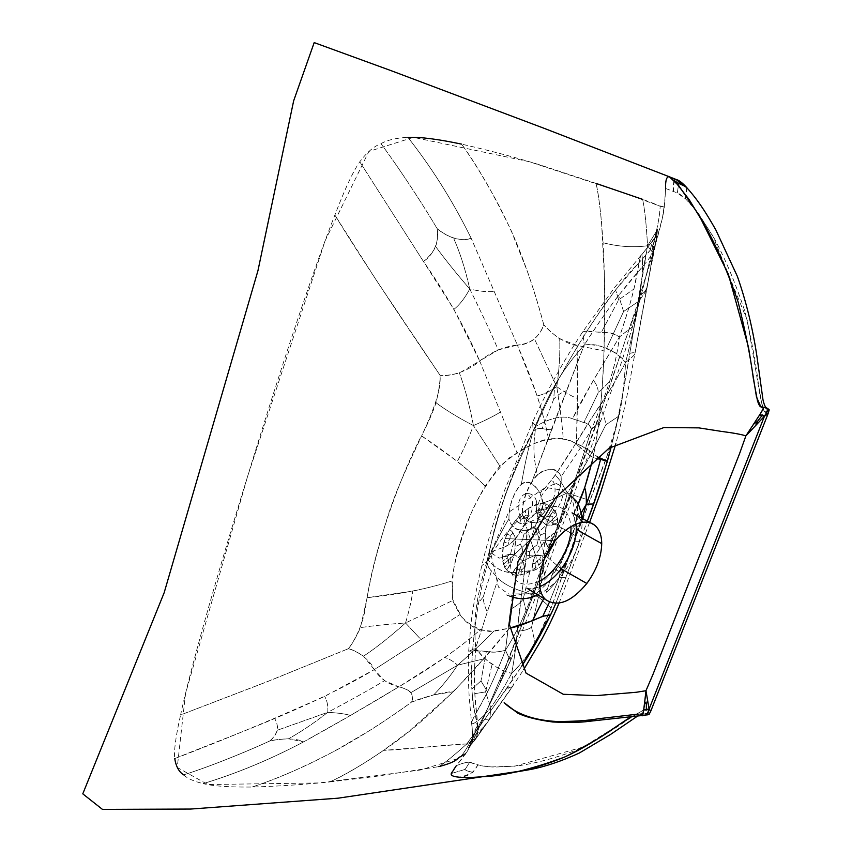 <?xml version="1.0" encoding="UTF-8"?>
<svg xmlns="http://www.w3.org/2000/svg" width="852" height="852" viewBox="0 0 852 852"><rect width="100%" height="100%" fill="white"/><g stroke="black" fill="none" stroke-linecap="round" stroke-linejoin="round"><path stroke-width="0.64" stroke-dasharray="4.26 3.19" d="M472.998 737.789L471.433 741.506L472.849 737.875C472.722 735.883 474.181 731.836 477.226 725.755C474.181 731.836 472.722 735.883 472.849 737.875L484.437 726.106L472.849 737.875L471.848 723.369L472.54 743.423L488.579 720.76C489.176 719.887 487.706 719.567 484.16 719.791C487.706 719.567 489.176 719.887 488.579 720.76L476.13 738.386L469.729 745.947L475.203 732.688C485.981 712.464 497.941 688.086 511.062 659.565C510.806 659.554 510.742 662.483 505.502 650.172C509.581 619.532 511.136 596.911 517.143 572.288C506.099 573.939 496.514 569.913 488.398 560.222C492.307 531.297 498.622 514.693 505.651 493.627C513.554 472.562 519.006 455.703 535.929 426.288C551.872 389.46 567.751 361.919 587.017 331.023L582.736 331.801L584.238 344.996L582.736 331.801L587.017 331.023C592.79 333.558 608.679 329.511 619.425 337.009C634.101 324.942 631.96 327.999 632.759 326.54C641.865 293.759 649.022 265.089 654.219 240.552C654.229 242.287 654.911 242.692 656.264 241.755C650.3 263.023 641.844 290.489 630.885 324.165L598.285 418.588C577.944 475.991 563.438 515.652 543.054 569.796L509.858 655.806L511.062 659.565C497.941 688.086 485.981 712.464 475.203 732.688C477.919 729.387 477.919 723.348 475.235 714.562C481.54 703.603 491.412 687.095 505.502 650.172C491.082 654.783 479.57 648.947 472.53 650.928C475.096 622.067 478.494 596.017 488.398 560.222L481.859 565.621L488.398 560.222C496.535 569.839 506.12 573.865 517.143 572.288C527.356 570.393 532.915 572.789 541.755 565.824C544.204 573.226 545.291 575.718 545.014 573.311L543.086 569.956C561.543 521.339 579.967 470.922 598.338 418.705L600.692 421.133L598.338 418.705L630.885 324.165L632.663 326.348L631.055 324.537L637.53 306.656L632.663 326.348L621.875 361.142L600.692 421.133C600.468 422.209 601.075 420.43 591.533 429.355C601.075 420.43 600.468 422.209 600.692 421.133L545.014 573.311L543.086 569.956L509.869 656.328L479.601 726.894C478.441 727.512 476.982 729.44 475.203 732.688C468.621 745.5 463.754 753.487 460.602 756.661C463.754 753.487 468.621 745.5 475.203 732.688L477.226 725.755L475.235 714.562C472.317 719.897 471.231 722.901 471.965 723.55C472.583 724.104 474.383 723.273 477.365 721.037C480.624 719.035 485.086 714.53 490.752 707.533C496.045 700.706 503.031 689.311 511.679 673.346C517.505 642.216 517.537 618.722 522.031 591.256C511.583 588.008 503.628 583.716 498.175 578.38C493.116 571.777 489.005 571.181 486.843 561.692L481.859 565.621L486.843 561.692C498.974 508.985 508.133 482.733 533.16 431.101C548.88 394.572 557.538 375.306 584.238 344.996L531.307 483.425C528.208 481.337 524.885 481.54 521.36 484.021C523.437 473.488 525.258 459.516 533.16 431.101L532.606 422.177L533.16 431.101C540.328 413.465 547.506 398.321 554.705 385.668C561.393 373.144 571.234 359.587 584.238 344.996C597.806 323.994 609.244 307.476 618.563 295.452L642.408 266.836C630.075 280.83 610.969 302.865 584.238 344.996C592.758 343.782 600.127 345.071 606.368 348.851C613.419 350.63 619.83 355.167 625.592 362.473C606.635 397.99 590.734 417.587 575.601 443.668C560.35 468.845 548.507 485.32 540.04 493.106C533.608 483.041 526.579 478.142 518.399 487.248C512.031 497.536 508.878 508.111 508.932 518.953C511.743 528.741 519.166 532.159 531.201 529.23C537.154 523.937 541.19 515.684 543.299 504.448L540.04 493.106C537.143 488.196 534.236 484.969 531.307 483.425L551.404 429.642C543.629 429.877 540.7 425.947 533.16 431.101C536.909 428.46 539.87 427.704 542.053 428.812L551.404 429.642L584.238 344.996C600.245 343.612 614.026 349.448 625.592 362.473C632.131 336.54 636.625 316.06 639.085 301.033C641.386 285.548 642.493 274.142 642.408 266.836C642.568 258.646 642.259 254.61 641.481 254.748C640.853 254.865 640.044 257.485 639.085 262.586C650.822 249.636 651.61 250.381 654.219 240.552C654.229 242.287 654.911 242.692 656.264 241.755C661.237 223.97 663.921 212.393 664.294 207.015L665.487 190.667C665.763 185.566 665.625 174.532 669.342 176.769L669.416 176.801M477.493 733.806L476.204 737.566L477.493 733.806C478.068 731.357 478.025 727.107 477.365 721.037C478.025 727.107 478.068 731.357 477.493 733.806M472.817 738.599L472.54 743.423L468.589 747.619L476.13 738.386L466.789 743.892C468.493 748.386 469.537 748.823 469.91 745.181L468.696 746.118L475.203 732.688C476.982 729.44 478.441 727.512 479.601 726.894C472.913 741.474 468.259 750.42 465.629 753.722L457.556 758.717L420.281 770.027L319.212 782.935L207.856 784.543L177.259 767.45L185.555 693.507L247.581 476.47L325.198 240.615L368.852 151.454L413.444 137.353L529.316 161.71L625.581 193.489L657.968 205.417L664.294 207.015L660.204 206.259C659.608 214.992 658.873 220.956 654.219 240.552L657.52 229.507L655.507 244.492L653.74 250.829C653.164 252.746 651.12 251.052 647.584 245.738L657.52 229.507C657.478 229.603 657.19 227.069 654.219 240.552C653.133 245.088 651.769 248.337 650.119 250.307L639.085 262.586C625.155 276.399 607.796 299.212 587.017 331.023L601.256 332.472C607.785 331.737 613.834 333.249 619.425 337.009C633.877 295.388 637.126 274.962 639.085 262.586C640.044 257.485 640.853 254.865 641.481 254.748L614.761 287.337L582.736 331.801C563.811 360.385 547.101 390.514 532.606 422.177L535.929 426.288C550.903 417.544 563.108 415.03 572.555 418.726C584.706 393.219 599.957 370.002 619.425 337.009C615.133 370.609 606.699 391.909 591.533 429.355C576.165 455.99 567.368 467.322 561.138 476.545C567.368 467.322 576.165 455.99 591.533 429.355C599.105 411.292 605.112 395.403 609.542 381.685C614.09 368.149 617.391 353.26 619.425 337.009C636.263 323.409 631.833 328.127 632.663 326.348L632.759 326.54C641.865 293.759 649.022 265.089 654.219 240.552C658.873 220.956 659.608 214.992 660.204 206.259C656.541 205.247 661.301 206.035 642.664 199.379C644.836 210.646 646.082 221.35 647.584 245.738C637.456 297.678 626.39 388.682 611.278 446.682C618.158 418.62 624.335 387.511 629.82 353.346C633.835 352.313 635.507 352.462 634.846 353.793C634.804 354.752 631.715 357.648 625.592 362.473C632.131 336.54 636.625 316.06 639.085 301.033C641.386 285.548 642.493 274.142 642.408 266.836C647.786 260.563 651.258 255.781 652.802 252.48L655.507 244.492L652.802 252.48C651.258 255.781 647.786 260.563 642.408 266.836C642.546 259.423 642.312 255.419 641.694 254.833L654.261 238.741C653.143 239.55 651.759 243.406 650.119 250.307C651.748 243.48 653.111 239.636 654.208 238.773L656.956 230.083L654.911 237.452L656.86 232.585L656.849 236.302L657.52 229.507L647.584 245.738L629.82 353.346C633.121 352.622 634.878 352.536 635.07 353.079L634.846 353.793C634.804 354.752 631.715 357.648 625.592 362.473C624.463 383.496 622.29 401.303 619.084 415.904L605.527 460.719L576.144 536.089L551.095 608.158L538.464 596.922L522.031 591.256C526.153 563.438 527.707 543.086 526.696 530.2C517.185 531.573 511.253 527.825 508.932 518.953C504.437 525.748 497.078 539.987 486.843 561.692C498.974 508.985 508.133 482.733 533.16 431.101C525.258 459.516 523.437 473.488 521.36 484.021C513.01 493.617 508.868 505.257 508.932 518.953C504.437 525.748 497.078 539.987 486.843 561.692C477.344 595.942 473.073 613.259 475.682 648.021L468.653 651.461L472.53 650.928L468.653 651.461L475.682 648.021C472.796 686.84 475.746 707.032 477.365 721.037L474.788 693.656C474.127 682.676 474.426 667.467 475.682 648.021L498.175 578.38C503.596 583.726 511.551 588.018 522.031 591.256L526.398 555.067L526.696 530.2L534.523 527.068L540.594 515.929L576.144 536.089L540.594 515.929L543.31 502.712L540.04 493.106C543.895 489.399 548.976 483.414 555.28 475.139L575.601 443.668L590.085 455.958C596.006 458.749 601.15 460.336 605.527 460.719C601.15 460.336 596.006 458.749 590.085 455.958L575.601 443.668L599.212 406.234C607.231 395.04 616.028 380.45 625.592 362.473C623.419 397.181 618.467 422.922 609.947 448.429L576.144 536.089C557.709 580.468 549.199 637.594 511.679 673.346C513.234 680.631 513.618 684.816 512.829 685.881C513.618 684.816 513.234 680.631 511.679 673.346C503.031 689.311 496.045 700.706 490.752 707.533C485.086 714.53 480.624 719.035 477.365 721.037C474.383 723.273 472.583 724.104 471.965 723.55L471.848 723.369C471.39 722.475 472.509 719.535 475.235 714.562C471.699 701.675 470.805 680.46 472.53 650.928C475.096 622.067 478.494 596.017 488.398 560.222C502.552 534.31 515.172 523.682 522.777 515.343C520.785 502.818 529.965 479.09 541.553 471.774C551.425 467.823 557.953 469.409 561.138 476.545C561.67 489.144 552.373 513.458 542.564 520.678C534.002 524.417 527.409 522.638 522.777 515.343C528.432 524.704 536.259 525.45 546.249 517.601C545.642 527.196 545.876 539.38 541.755 565.824C563.939 512.446 574.046 484.916 591.533 429.355C589.935 425.041 587.369 422.784 583.844 422.581L572.555 418.726L593.354 380.343L619.425 337.009C626.454 316.209 631.3 300.202 633.973 288.977L639.085 262.586L615.602 289.946C606.198 302.14 596.666 315.836 587.017 331.023C567.751 361.919 551.872 389.46 535.929 426.288L532.606 422.177L503.457 493.127C493.297 522.542 486.098 546.707 481.859 565.621C476.875 585.825 473.222 605.325 470.911 624.111L468.653 651.461C468.004 672.888 468.44 690.812 469.953 705.243L472.988 737.8M472.817 738.695L469.91 745.181L476.204 737.566L512.829 685.881L488.579 720.76L512.457 686.744L507.11 688.075L466.789 743.892L383.602 750.356C407.778 749.483 440.889 744.999 466.789 743.892C467.428 746.97 468.025 748.216 468.589 747.619L476.13 738.386L466.789 743.892C480.709 725.318 499.016 699.439 521.722 666.243L507.11 688.075C510.252 688.597 512.159 687.862 512.829 685.881L523.692 669.597M489.953 718.204L490.752 707.533L489.975 718.172M559.381 577.219L561.489 561.404L551.595 575.75C564.567 562.416 580.159 520.263 577.326 505.694L576.453 520.732L570.361 541.201L561.489 561.404L559.381 577.219C553.928 584.61 549.551 589.659 546.249 592.353L554.098 569.211L546.249 592.353C549.551 589.659 553.928 584.61 559.381 577.219C565.717 563.491 570.691 551.478 574.291 541.212L579.829 541.425L555.845 603.386L587.337 521.115L579.829 541.425L574.291 541.212C570.691 551.478 565.717 563.491 559.381 577.219L566.229 577.816L559.381 577.219L549.465 602.066L559.381 577.219M183.638 774.862C187.259 778.43 193.777 781.348 203.191 783.616C236.611 773.52 270.095 759.601 303.632 741.868C296.411 737.907 280.734 738.375 269.743 740.995C255.579 747.598 216.27 764.553 183.638 774.862C216.27 764.553 255.579 747.598 269.743 740.995C277.88 734.403 279.467 726.82 274.536 718.257L324.676 696.414L374.347 669.587C379.917 678.554 388.075 684.294 398.842 686.829L350.406 715.456L303.632 741.868L288.487 738.791C281.33 739.089 275.079 739.824 269.743 740.995C273.034 738.258 275.611 734.658 277.454 730.185L327.754 712.336C313.909 723.188 300.809 731.996 288.487 738.791C300.809 731.996 313.909 723.188 327.754 712.336L277.454 730.185C277.88 726.373 276.9 722.4 274.536 718.257C239.316 733.221 206.056 746.672 174.745 758.589C173.808 750.889 175.757 736.33 180.592 714.945L268.998 680.982L348.404 648.692L265.579 682.335L180.592 714.945C189.858 671.376 214.821 582.342 247.581 476.47C279.893 370.609 314.015 267.784 334.879 215.045C344.836 189.027 353.133 171.295 359.768 161.816C366.818 152.38 373.879 146.32 380.972 143.658C387.394 139.994 396.372 137.907 407.895 137.364C432.07 167.982 453.179 201.636 471.209 238.326C460.559 242.287 445.649 236.249 437.065 228.549C439.462 239.242 434.925 253.992 423.444 261.479L359.768 161.816L423.444 261.479C445.234 292.417 463.978 325.56 479.687 360.928L453.892 309.382L423.444 261.479C428.929 257.048 433.018 252.096 435.713 246.622C437.566 239.7 438.013 233.672 437.065 228.549C441.304 232.149 446.81 235.365 453.583 238.209C459.526 239.678 465.394 239.721 471.209 238.326L517.366 345.06L498.271 349.884C490.827 332.568 481.327 312.269 469.75 288.998C464.809 298.179 459.526 304.973 453.892 309.382C459.526 304.973 464.809 298.179 469.75 288.998C480.315 291.49 488.569 292.247 494.511 291.277C488.569 292.247 480.315 291.49 469.75 288.998C456.321 273.407 444.968 259.274 435.713 246.622C444.968 259.274 456.321 273.407 469.75 288.998C465.341 269.275 459.963 252.341 453.583 238.209C459.963 252.341 465.341 269.275 469.75 288.998C481.327 312.269 490.827 332.568 498.271 349.884L479.687 360.928L517.015 452.742L479.687 360.928L459.398 372.974C451.315 375.04 444.872 375.807 440.069 375.285C440.218 381.834 438.865 390.983 436.032 402.762C432.518 413.167 427.651 424.179 421.452 435.809C447.95 453.36 469.196 470.134 485.203 486.141C478.025 478.867 468.728 470.613 457.311 461.379C462.487 452.039 467.865 440.111 473.435 425.563L499.847 466.001L473.435 425.563C485.033 420.537 493.904 416.106 500.071 412.283C493.904 416.106 485.033 420.537 473.435 425.563C469.495 405.041 464.819 387.511 459.398 372.974C464.819 387.511 469.495 405.041 473.435 425.563C458.621 417.895 446.15 410.291 436.032 402.762C446.15 410.291 458.621 417.895 473.435 425.563C467.865 440.111 462.487 452.039 457.311 461.379L421.452 435.809C396.851 483.414 373.9 552.511 367.127 597.689L360.439 627.626C373.24 625.698 388.267 624.143 405.52 622.972C409.194 610.714 411.612 600.085 412.762 591.107C411.612 600.085 409.194 610.714 405.52 622.972C388.267 624.143 373.24 625.698 360.439 627.626C356.147 637.168 352.142 644.187 348.404 648.692C352.739 649.916 357.787 652.408 363.538 656.168L374.347 669.587L459.835 614.611L421.005 639.586L405.52 622.972C390.184 636.721 376.19 647.776 363.538 656.168C376.19 647.776 390.184 636.721 405.52 622.972L452.604 600.553L405.52 622.972L421.005 639.586L374.347 669.587L384.54 680.684C368.596 690.195 349.671 700.749 327.754 712.336C338.148 712.922 345.699 713.965 350.406 715.456C345.699 713.965 338.148 712.922 327.754 712.336C328.201 705.871 327.168 700.568 324.676 696.414C327.168 700.568 328.201 705.871 327.754 712.336C349.671 700.749 368.596 690.195 384.54 680.684L398.842 686.829C410.472 689.747 414.711 694.827 411.58 702.069C412.805 699.194 412.624 696.031 411.047 692.559C408.459 690.035 404.391 688.118 398.842 686.829L444.744 657.51C458.951 647.445 470.73 638.265 480.07 629.969L493.638 631.343L509.358 628.233L483.414 658.937L457.609 665.178C473.68 651.024 485.693 639.745 493.638 631.343C485.693 639.745 473.68 651.024 457.609 665.178C453.562 661.45 449.27 658.894 444.744 657.51C449.27 658.894 453.562 661.45 457.609 665.178L411.047 692.559L457.609 665.178C450.165 676.328 442.231 686.19 433.817 694.774L453.445 691.739C444.19 691.568 423.401 697.149 411.58 702.069C403.422 708.087 387.724 719.056 369.63 730.558L334.122 751.357L314.26 761.518C290.617 772.785 269.871 781.295 252.022 787.035C276.527 779.218 304.995 766.736 337.435 749.558C367.904 732.933 399.535 711.047 411.58 702.069L433.817 694.774C442.231 686.19 450.165 676.328 457.609 665.178L483.414 658.937L453.445 691.739L408.545 731.719L381.217 752.007L367.531 761.049C352.036 770.634 339.405 777.599 329.66 781.944C303.844 784.586 277.965 786.279 252.022 787.035C229.103 787.237 212.83 786.098 203.191 783.616C236.611 773.478 270.095 759.558 303.632 741.868C334.453 724.935 366.19 706.585 398.842 686.829C432.944 666.594 460.016 647.637 480.07 629.969C472.264 627.477 465.522 622.354 459.835 614.611L452.604 600.553L452.05 580.936C441.229 584.504 428.13 587.901 412.762 591.107L367.127 597.689C399.758 594.302 428.066 588.721 452.05 580.936C455.458 549.742 466.513 518.144 485.203 486.141L499.847 466.001L517.015 452.742C528.208 445.639 538.688 441.006 548.464 438.844C543.651 412.954 533.288 381.696 517.366 345.06C530.381 345.262 541.201 334.538 543.725 324.623C540.988 313.983 535.205 293.961 527.548 271.809L510.88 229.944L500.241 207.963C486.79 182.658 473.914 161.39 461.614 144.137C478.622 167.61 495.608 197.472 512.563 233.714C527.963 268.54 539.742 308.882 543.725 324.623C542.298 329.33 539.241 334.154 534.545 339.085C529.678 342.44 523.948 344.432 517.366 345.06L537.165 395.892C542.468 412.421 546.228 426.745 548.464 438.844L563.204 438.333L576.453 443.434C583.812 446.863 589.595 450.303 593.801 453.743C599.35 424.946 602.779 390.685 604.089 350.96L604.43 277.667L601.597 222.905C599.914 205.439 598.072 192.275 596.059 183.414C598.828 194.778 601.15 214.555 603.046 242.735C618.68 246.729 633.526 247.73 647.584 245.738C651.12 251.052 653.164 252.746 653.74 250.829L655.507 244.492L649.639 273.598L652.802 252.48L649.639 273.598L635.07 353.079L647.19 286.666L646.285 290.5L639.085 301.033L646.285 290.511L649.639 273.598L647.19 286.666C645.72 291.533 643.047 294.153 639.17 294.536C643.047 294.153 645.72 291.533 647.19 286.666L653.74 250.829L646.285 290.511M470.442 743.114L471.433 741.506L470.442 743.114M544.684 554.865C543.033 570.925 540.956 584.951 538.464 596.922L551.095 608.158L535.237 643.313C529.422 653.377 521.573 663.388 511.679 673.346C504.267 671.802 497.781 668.66 492.222 663.921C486.236 660.63 480.72 655.337 475.682 648.021C485.587 661.28 497.589 669.725 511.679 673.346C514.587 657.712 516.418 643.654 517.185 631.172L522.031 591.256L538.464 596.922C540.956 584.951 543.033 570.925 544.684 554.865C536.547 556.143 530.445 556.207 526.398 555.067C530.445 556.207 536.547 556.143 544.684 554.865L563.545 570.925L544.684 554.865C550.36 543.949 554.705 534.129 557.719 525.407C554.705 534.129 550.36 543.949 544.684 554.865C540.274 541.201 536.888 531.936 534.523 527.068C536.888 531.936 540.274 541.201 544.684 554.865M582.193 518.304L574.291 541.212L582.193 518.304M581.202 512.989L576.453 520.732L581.202 512.989M578.061 504.075L577.326 505.694C574.993 510.689 574.088 513.554 574.589 514.288C573.865 513.969 575.025 510.572 578.061 504.075M642.664 199.379C644.836 210.646 646.082 221.35 647.584 245.738C633.526 247.73 618.68 246.729 603.046 242.735C606.624 302.843 605.154 400.025 593.801 453.743L597.316 456.8L593.801 453.743L592.278 460.868L593.801 453.743C587.997 449.473 579.775 444.925 569.136 440.101C556.899 437.459 544.151 439.11 530.902 445.032L509.368 457.822C494.959 471.337 482.711 488.675 472.636 509.826C463.531 530.956 457.045 551.638 453.189 571.873L452.167 598.477L461.337 616.507C469.047 624.995 478.547 629.99 489.836 631.481L509.358 628.233C479.506 666.157 430.846 718.928 383.602 750.356C360.811 765.746 342.823 776.278 329.66 781.944L374.955 776.513L438.855 766.63C444.829 762.945 454.137 755.373 466.789 743.892C454.137 755.373 444.829 762.945 438.855 766.63M556.771 386.712C549.338 391.728 542.809 394.785 537.165 395.892C542.809 394.785 549.338 391.728 556.771 386.712C560.286 409.258 562.427 426.469 563.204 438.333C562.427 426.469 560.286 409.258 556.771 386.712L534.545 339.085L556.771 386.712C559.274 369.438 560.254 353.484 559.7 338.84C552.927 333.909 547.602 329.17 543.725 324.623C551.382 334.176 567.208 344.89 577.113 345.39L604.089 350.96L577.113 345.39L559.7 338.84C560.254 353.484 559.274 369.438 556.771 386.712C565.93 392.953 572.778 396.84 577.315 398.374L577.113 345.39C577.72 383.475 577.507 416.159 576.453 443.434L577.315 398.374C572.778 396.84 565.93 392.953 556.771 386.712M654.208 238.773L656.679 236.196L654.389 238.656L654.911 237.452M654.261 238.741L641.694 254.833L654.794 237.719M654.389 238.656L652.802 252.48L654.389 238.656M567.251 492.957C564.173 506.077 560.999 516.898 557.719 525.407C560.999 516.898 564.173 506.077 567.251 492.957C555.813 498.335 547.836 501.583 543.31 502.712C547.836 501.583 555.813 498.335 567.251 492.957L589.552 500.454L567.251 492.957C576.24 479.995 583.844 467.652 590.085 455.958C583.844 467.652 576.24 479.995 567.251 492.957C562.682 484.192 558.688 478.249 555.28 475.139C558.688 478.249 562.682 484.192 567.251 492.957M650.811 711.047L648.713 709.716C648.191 708.928 646.306 709.13 643.036 710.312L627.988 719.514C613.813 729.621 596.592 739.856 576.314 750.218C555.291 758.099 535.759 763.317 517.707 765.863L494.256 767.13C486.854 766.683 481.391 765.959 477.855 764.936L472.903 772.338C466.821 775.224 462.135 776.822 458.823 777.152C467.322 777.088 473.669 773.02 477.855 764.936L469.75 762.103L465.149 769.388C464.915 770.24 467.503 771.22 472.903 772.338C467.503 771.22 464.915 770.24 465.149 769.388L469.75 762.103C465.884 762.37 461.433 763.53 456.374 765.607C463.744 762.859 468.217 761.699 469.825 762.135C471.401 762.923 475.917 765.128 490.656 766.949L514.533 766.225L583.215 747.012L635.528 714.508C643.824 709.982 648.297 708.427 648.947 709.865L650.8 711.069M649.181 714.296L647.115 713.252L648.713 709.716C648.351 713.561 645.475 715.179 640.086 714.594L647.115 713.252L649.181 714.296L650.779 711.026M485.533 691.909L474.788 693.656L485.533 691.909L492.222 663.921L485.533 691.909L490.752 707.533L485.533 691.909M483.233 596.986L491.466 570.851L498.175 578.38L475.682 648.021C474.287 631.268 474.66 616.848 476.79 604.739C478.59 592.353 481.944 577.997 486.843 561.692C487.866 566.537 489.399 569.594 491.466 570.851L483.233 596.986C483.212 601.192 484.596 606.283 487.387 612.258C484.596 606.283 483.212 601.192 483.233 596.986L476.79 604.739L483.233 596.986M523.203 599.02C520.657 602.779 516.418 606.187 510.476 609.276L505.502 650.172C511.083 663.282 510.923 659.31 511.051 659.459L509.869 656.328L499.932 682.218L511.051 659.459L545.014 573.311C545.291 575.718 544.204 573.226 541.755 565.824C563.939 512.446 574.046 484.916 591.533 429.355C588.114 421.026 581 422.4 572.555 418.726C563.076 415.116 550.871 417.629 535.929 426.288C531.36 453.498 535.908 465.693 537.271 474.873C549.242 466.875 557.197 467.428 561.138 476.545C562.373 486.481 554.364 508.484 546.249 517.601C545.642 527.196 545.876 539.38 541.755 565.824C537.335 569.456 533.437 571.074 530.082 570.691L517.143 572.288L510.476 609.276C516.418 606.187 520.657 602.779 523.203 599.02L525.993 610.671C521.073 623.089 514.246 636.252 505.502 650.172C523.533 621.278 530.136 601.746 541.755 565.824C536.355 583.226 531.105 598.179 525.993 610.671L523.203 599.02L530.082 570.691L523.203 599.02M480.986 680.908L471.827 689.076C472.711 700.12 473.84 708.608 475.235 714.562L487.568 691.973C492.328 682.484 498.303 668.543 505.502 650.172C498.1 652.43 491.721 652.792 486.375 651.258L472.53 650.928C471.454 665.082 471.22 677.798 471.827 689.076L480.986 680.908L487.568 691.973L480.986 680.908L486.375 651.258L480.986 680.908M531.531 627.21L535.237 643.313L531.531 627.21C528.368 629.543 523.586 630.863 517.185 631.172C523.586 630.863 528.368 629.543 531.531 627.21L538.464 596.922L531.531 627.21M768.014 413.784L765.767 412.581L767.098 408.63L769.196 409.95L766.64 407.916M623.589 311.502L618.563 295.452L623.589 311.502L639.085 301.033L623.589 311.502L606.368 348.851L623.589 311.502M553.704 399.226L542.053 428.812L553.704 399.226L554.705 385.668L553.704 399.226C556.494 395.669 560.84 392.793 566.75 390.61C560.84 392.793 556.494 395.669 553.704 399.226M174.745 758.589C237.548 733.039 310.309 707.692 374.347 669.587C370.226 660.012 357.35 650.64 348.404 648.692C355.092 640.097 362.995 624.346 365.529 606.997C369.353 581.65 376.627 551.872 387.372 517.665C405.754 458.482 442.497 406.915 440.069 375.285C420.483 346.647 365.061 264.876 334.879 215.045L376.126 279.914L440.069 375.285C449.558 376.989 468.27 371.451 479.687 360.928C491.977 351.642 504.533 346.359 517.366 345.06L471.209 238.326C453.136 201.668 432.039 168.014 407.895 137.364M598.104 393.038C598.423 388.789 596.847 384.561 593.354 380.343C596.847 384.561 598.423 388.789 598.104 393.038L583.844 422.581L598.104 393.038L609.542 381.685L598.104 393.038M618.69 299.829L615.602 289.946L618.69 299.829L601.256 332.472L618.69 299.829L633.973 288.977L618.69 299.829M674.102 180.219L673.399 191.402L677.319 192.946L678.767 183.073L677.319 192.946C678.16 192.871 680.833 194.778 685.327 198.676C687.01 192.669 687.255 188.718 686.062 186.822L686.68 188.217C681.919 183.617 679.278 181.902 678.767 183.073L674.102 180.219L678.767 183.073C679.278 181.902 681.919 183.617 686.68 188.217L685.327 198.676C688.608 201.509 693.07 206.578 698.725 213.863L714.615 239.114C725.648 259.7 735.702 283.673 744.765 311.012C751.453 339.245 756.065 364.028 758.589 385.36L762.338 406.702C763.712 410.707 764.862 412.666 765.767 412.581C767.066 409.642 767.396 408.108 766.768 407.97M380.972 143.658C404.114 174.948 428.726 214.054 437.065 228.549C428.726 214.054 404.114 174.948 380.972 143.658M656.423 238.187L656.849 236.302L656.423 238.187L655.987 232.095L656.423 238.187L653.74 250.829L656.423 238.187M605.783 424.871L619.084 415.904L605.783 424.871L590.085 455.958L605.783 424.871C605.335 419.567 603.152 413.358 599.212 406.234C603.152 413.358 605.335 419.567 605.783 424.871M549.934 543.693L550.381 540.541L545.11 540.306C545.962 544.62 547.506 547.367 549.721 548.56L547.218 546.036L545.11 540.306C549.455 535.802 553.395 533.064 556.942 532.095L557.74 518.666L556.931 515.311L546.324 525.088C548.166 518.985 550.701 513.916 553.907 509.879L548.965 505.545C546.473 510.22 542.894 514.438 538.24 518.197C536.43 514.033 535.993 509.517 536.909 504.661L528.943 508.143C529.188 512.499 528.016 517.75 525.428 523.905C520.945 524.204 517.686 522.99 515.63 520.242L506.897 534.066L505.161 538.549L503.702 543.043L502.467 557.091L503.521 564.503L514.47 554.418C512.648 560.531 510.103 565.643 506.844 569.743L512.052 573.716C514.544 569.04 518.133 564.801 522.798 560.978C524.63 564.961 525.098 569.274 524.204 573.907L531.989 570.212C531.744 566.122 532.894 561.074 535.439 555.078C539.742 554.695 542.83 555.749 544.694 558.262L540.967 555.6L535.439 555.078L545.11 540.306L546.324 525.088L538.24 518.197L525.428 523.905L515.503 539.007C511.019 543.629 506.876 546.462 503.063 547.516C506.003 527.707 524.896 505.13 540.722 503.511C546.537 503.638 551.414 506.301 555.355 511.477C558.614 519.454 558.326 529.486 554.503 541.574L554.812 540.732L545.11 540.306L551.276 534.928L556.942 532.095L554.812 540.732L550.381 540.541L549.934 543.693L547.218 546.036L549.934 543.693L552.224 544.694L549.934 543.693M503.063 547.516C500.944 562.778 504.767 571.948 514.523 575.036C524.757 575.824 534.768 570.361 544.524 558.635L538.72 565.313L537.218 560.637L535.131 563.534L535.471 568.167L535.131 563.534L532.702 563.289L535.131 563.534L537.218 560.637L539.774 559.21L541.883 562.192L539.774 559.21L540.967 555.6L539.774 559.21L537.218 560.637L535.439 555.078L522.798 560.978L517.622 575.302L524.204 573.907L524.502 567.144L522.798 560.978L514.47 554.418C510.359 553.747 506.354 554.631 502.467 557.091L508.442 554.588L514.47 554.418L503.521 564.503L504.767 567.528L506.844 569.743L511.221 562.757L514.47 554.418L515.503 539.007C514.416 534.14 512.393 531.02 509.432 529.667L513.192 533.075L515.503 539.007L505.161 538.549L515.503 539.007L509.091 544.545L503.063 547.516C493.01 550.978 488.856 552.714 490.603 552.714L508.601 512.318L545.568 487.429L559.711 489.751C564.248 492.978 567.389 492.232 575.419 501.86L580.329 520.604L565.93 565.76L536.227 593.706L508.75 594.025L498.452 587.092L490.603 552.714L498.857 557.751C498.09 558.678 501.956 557.762 510.454 555.014C513.543 536.142 528.485 515.14 543.459 508.474C559.87 502.797 569.04 508.793 570.957 526.461M521.818 569.807L524.502 567.144L521.818 569.807L519.986 568.742L522.798 560.978L516.663 566.974L512.052 573.716L514.629 575.068L517.622 575.302L519.986 568.742L521.818 569.807L520.732 575.153L521.818 569.807M532.702 563.289L535.439 555.078L538.72 565.313L531.989 570.212L532.702 563.289M508.037 541.957L509.091 544.545L508.037 541.957L509.922 538.762L508.037 541.957L503.702 543.043L508.037 541.957M506.983 558.284L508.548 559.87L506.983 558.284L508.442 554.588L506.983 558.284L502.563 561.18L506.983 558.284M517.409 569.722L519.986 568.742L517.409 569.722L516.663 566.974L517.409 569.722L514.629 575.068L517.409 569.722M508.559 562.874L511.221 562.757L508.559 562.874L508.548 559.87L508.559 562.874L504.767 567.528L508.559 562.874M552.213 537.442L551.276 534.928L552.213 537.442L550.381 540.541L552.213 537.442L556.26 536.419L552.213 537.442M553.534 521.413L552.075 519.784L546.324 525.088C550.264 525.844 554.066 525.056 557.73 522.723L552.075 525.056L546.324 525.088L549.583 516.781L553.907 509.879L555.823 512.212L556.931 515.311L552.075 519.784L553.534 521.413L552.075 525.056L553.534 521.413L557.74 518.666L553.534 521.413M543.661 509.4L541.095 510.284L538.24 518.197L544.353 512.265L548.965 505.545L546.473 504.001L543.523 503.575L538.24 518.197L536.568 511.743L536.909 504.661L540.413 503.543L543.523 503.575L541.095 510.284L543.661 509.4L544.353 512.265L543.661 509.4L546.473 504.001L543.661 509.4M552.128 516.759L549.583 516.781L552.128 516.759L552.075 519.784L552.128 516.759L555.823 512.212L552.128 516.759M510.337 535.503L509.922 538.762L510.337 535.503L513.192 533.075L510.337 535.503L506.897 534.066L510.337 535.503M520.881 519.464L519.677 523.213L525.428 523.905L521.935 513.032L515.63 520.242L519.677 523.213L520.881 519.464L523.543 518.037L525.428 523.905L528.219 515.428L528.943 508.143L521.935 513.032L523.543 518.037L520.881 519.464L518.634 516.227L520.881 519.464M539.284 509.091L536.568 511.743L539.284 509.091L541.095 510.284L539.284 509.091L540.413 503.543L539.284 509.091M525.705 515.077L523.543 518.037L525.705 515.077L528.219 515.428L525.705 515.077L525.322 510.146L525.705 515.077M520.338 544.3L515.258 546.611L514.47 554.418L530.487 539.667L515.503 539.007L515.258 546.611L520.338 544.3L522.084 547.399L514.47 554.418L522.798 560.978L535.439 555.078L525.428 523.905L515.503 539.007L530.487 539.667L522.798 560.978L530.487 539.667L545.11 540.306L546.324 525.088L530.487 539.667L535.439 555.078L545.11 540.306L530.487 539.667L546.324 525.088L538.24 518.197L530.487 539.667L538.24 518.197L525.428 523.905L530.487 539.667L522.084 547.399L520.338 544.3L522.649 539.327L520.338 544.3M523.927 534.289L522.649 539.327L523.927 534.289L527.835 531.424L523.927 534.289L520.647 531.595L523.927 534.289M529.603 551.755L533.107 547.815L529.603 551.755L526.429 550.893L529.603 551.755L529.167 557.698L529.603 551.755M540.519 535.088L545.45 532.841L540.519 535.088L538.837 531.978L540.519 535.088L538.219 540.008L540.519 535.088M536.941 544.96L538.219 540.008L536.941 544.96L533.107 547.815L536.941 544.96L540.104 547.548L536.941 544.96M538.251 527.825L542.096 521.967L538.251 527.825L534.555 528.389L538.251 527.825L538.837 531.978L538.251 527.825M531.382 527.463L527.835 531.424L531.382 527.463L534.555 528.389L531.382 527.463L531.829 521.371L531.382 527.463M522.713 551.521L518.857 557.4L522.713 551.521L526.429 550.893L522.713 551.521L522.084 547.399L522.713 551.521M465.629 753.722L453.562 769.164C449.185 775.618 447.864 778.834 483.063 776.694L509.027 773.201M631.683 716.628L637.509 714.178L631.683 716.628M640.086 714.594L642.152 715.499M767.993 413.944L763.584 410.185L760.186 396.382L747.279 320.405L712.613 235.546L695.999 210.295L685.817 199.134L677.404 192.978L665.572 188.473L664.901 201.125L662.494 217.505L653.676 250.797L635.315 310.533L612.087 379.428L551.468 547.378L504.948 667.851L482.988 719.365L470.187 746.224C465.107 754.457 460.506 760.921 456.374 765.607M537.814 594.845C547.133 590.298 555.642 583.045 563.332 573.087L554.098 569.211L563.332 573.087L561.159 569.061L563.332 573.087C575.675 556.431 581.948 539.22 582.15 521.435C581.437 523.075 579.488 525.226 576.314 527.878C579.488 525.226 581.437 523.075 582.15 521.435L574.589 514.288L580.287 519.422M539.327 581.256C518.527 589.414 508.9 580.67 510.454 555.014M536.536 501.466C535.29 496.94 532.809 494.352 529.113 493.702C516.376 491.476 514.022 518.676 526.078 518.996C534.087 518.037 537.569 512.19 536.536 501.466M538.815 511.573C534.374 499.815 551.595 478.558 559.53 485.225C570.808 491.913 551.936 524.246 541.553 515.598L538.815 511.573M596.059 183.414L539.55 164.755C514.374 157.088 488.398 150.218 461.614 144.137M465.149 769.388L451.283 773.541L465.149 769.388M488.398 560.222C502.552 534.31 515.172 523.682 522.777 515.343C520.242 505.428 527.878 483.968 537.271 474.873C535.908 465.693 531.36 453.498 535.929 426.288C519.006 455.703 513.554 472.562 505.651 493.627C498.622 514.693 492.307 531.297 488.398 560.222M665.572 188.473L673.399 191.402C672.952 183.223 673.836 179.239 676.051 179.442L676.126 179.463M646.285 290.5L634.846 353.793C629.681 381.355 626.092 404.679 615.826 443.775M685.253 185.992L686.062 186.822M576.005 523.948C574.141 516.919 572.821 513.223 572.043 512.861M582.15 521.435L581.969 518.186M570.819 495.694C569.541 494.842 574.354 501.04 574.589 514.288C574.099 532.66 567.272 550.967 554.098 569.211C544.705 581.618 533.586 590.053 520.764 594.536C506.088 597.327 506.77 594.44 506.429 594.93L509.72 596.07M526.919 588.21C529.763 589.233 534.012 588.743 539.657 586.74M638.286 714.082L643.91 713.348L637.711 715.978M529.113 493.702L525.439 493.414C527.377 493.031 529.667 495.576 532.287 501.061C532.99 509.464 531.275 514.896 527.143 517.366L522.382 518.783L526.078 518.996M559.53 485.225L552.895 481.7C552.522 478.962 559.136 490.89 551.02 502.946C541.829 515.769 535.482 512.51 534.992 511.967L541.553 515.598M559.072 603.141L589.605 522.361"/><path stroke-width="1.28" d="M549.465 602.066L542.777 616.273L550.552 615.027L521.722 666.243C535.077 645.635 546.452 624.686 555.845 603.386L550.552 615.027C541.105 614.782 526.973 624.985 509.826 628.116L532.585 620.671L542.777 616.273L549.465 602.066M543.746 598.455L532.585 620.671L543.746 598.455M586.314 504.171L593.535 504.001L607.401 461.22L600.617 459.207L597.316 456.8L607.401 461.22L611.278 446.682C603.653 474.99 595.676 499.794 587.337 521.115L593.535 504.001L586.314 504.171C592.119 488.728 596.89 473.744 600.617 459.207C596.89 473.744 592.119 488.728 586.314 504.171L582.193 518.304L586.314 504.171L581.202 512.989L586.314 504.171C586.485 496.205 585.931 490.72 584.674 487.738L578.061 504.075C581.895 497.334 586.634 482.924 592.278 460.868L584.674 487.738C585.931 490.72 586.485 496.205 586.314 504.171M768.014 413.784L764.468 416.213C771.401 404.551 766.427 410.344 765.65 407.693L760.953 406.819L765.65 407.693L769.207 409.908L768.014 413.784L769.207 409.908L767.886 409.45C768.44 409.578 767.301 411.835 764.468 416.213L649.107 709.056L647.541 714.839L642.451 715.339L643.686 709.695L646.348 710.099L649.107 709.056L645.965 690.716L644.74 701.484L646.338 704.338L647.658 700.195L646.338 704.338L646.348 710.099L646.338 704.338L644.74 701.484L643.686 709.695L649.107 709.056L650.811 711.047L649.064 714.477L650.768 711.058M649.064 714.477L642.035 715.52C642.759 717.522 644.069 709.258 645.965 690.716L649.107 709.056L647.541 714.839L649.181 714.296M183.638 774.862C178.973 771.912 176.002 766.481 174.745 758.589M465.629 753.722L460.602 756.661C456.491 757.929 459.92 761.017 438.855 766.63M596.059 183.414L642.664 199.379M669.416 176.801L676.051 179.442L682.303 184.543L676.051 179.442L674.102 180.219M665.572 188.473C665.369 180.251 666.626 176.353 669.342 176.769L675.327 181.838L686.062 186.822L675.327 181.838L689.257 199.762L705.935 227.239C717.608 248.784 728.322 273.641 738.077 301.81C745.393 331.034 750.495 356.711 753.392 378.842L757.481 400.898C758.898 404.988 760.059 406.958 760.953 406.819C761.912 409.194 766.342 404.157 759.42 415.222L764.468 416.213L768.035 413.838L769.207 409.908M456.374 765.607L451.283 773.541C450.58 775.405 453.083 776.609 458.823 777.152C463.435 777.759 471.507 777.61 483.063 776.694C504.043 775.906 531.222 769.367 564.588 757.055C595.175 743.232 622.088 721.527 631.683 716.628L617.881 725.457C603.866 735.798 586.229 746.277 564.982 756.885C549.114 763.445 533.703 768.27 518.74 771.337L338.191 798.175L190.741 809.049L102.464 809.4L82.782 793.84L164.159 592.726L257.943 270.712L293.663 100.802L314.186 42.6L391.1 70.663L543.448 128.066L669.342 176.769L678.884 185.853L699.162 215.418L728.3 274.056L748.461 347.105L756.48 396.947L760.836 406.766L762.199 407.394C765.043 407.661 762.221 410.898 745.883 435.873L739.621 453.488L652.92 674.56L645.965 690.716L636.316 692.261L596.198 695.626L563.289 694.273L526.035 673.112L509.432 624.654L517.984 561.649L555.408 497.941L609.031 448.184L663.91 427.544L698.842 427.874L721.261 431.378C733.316 432.933 741.528 434.435 745.883 435.873L759.42 415.222L762.508 414.924L757.641 421.186L753.615 424.2L757.641 421.186L755.532 425.744L757.641 421.186L762.508 414.924L764.468 416.213L745.883 435.873L764.468 416.213L649.107 709.056L650.811 711.047L767.993 413.944M552.224 544.694L553.108 545.035L554.503 541.574L544.524 558.635L553.108 545.035L552.224 544.694M549.721 548.56L550.68 549.263L549.721 548.56M637.509 714.178L638.286 714.082L637.509 714.178M539.657 586.74C547.357 583.482 554.567 577.539 561.287 568.891L586.815 583.471L561.287 568.891C571 555.611 576.016 542.223 576.325 528.719L580.404 531.744L601.725 543.597C601.629 534.971 599.148 528.741 594.281 524.917C583.961 516.908 563.779 526.685 550.924 546.643C537.932 566.495 535.802 591.16 545.823 599.723C557.783 607.327 571.447 601.906 586.815 583.471C596.389 570.393 601.363 557.101 601.725 543.597L580.404 531.744L576.325 528.719L576.005 523.948M570.957 526.461C572.022 545.749 556.569 572.512 539.327 581.256M582.15 521.435L580.287 519.422M638.286 714.082L598.722 718.705C587.731 720.632 573.577 721.559 556.26 721.474C538.901 720.451 518.485 716.362 504.16 702.708L517.643 713.049C525.29 716.894 536.994 719.876 552.778 721.995C568.923 722.688 580.84 722.485 588.53 721.378L642.035 715.52L640.086 714.594M407.895 137.364C419.759 136.821 437.662 139.078 461.614 144.137M676.126 179.463C678.522 180.028 681.557 182.2 685.253 185.992M766.768 407.97L769.196 409.801M572.043 512.861L594.281 524.917M581.969 518.186C580.553 509.315 578.636 503.628 576.229 501.114L570.819 495.694M545.823 599.723L526.919 588.21M537.814 594.845C524.161 601.342 515.556 598.061 509.72 596.07M637.711 715.978L610.362 734.573L579.211 753.083C561.319 761.241 545.046 766.715 530.37 769.516L509.027 773.201M766.64 407.916C765.32 407.426 764.095 404.679 762.966 399.652L756.991 356.711C752.774 328.499 746.245 301.746 737.406 276.463L715.861 229.965C704.561 210.061 696.936 198.889 686.062 186.822M648.83 714.626L642.152 715.499M523.692 669.597L542.16 638.553C548.038 627.285 551.169 621.534 559.072 603.141M589.605 522.361L600.841 491.796L615.826 443.775"/></g></svg>
